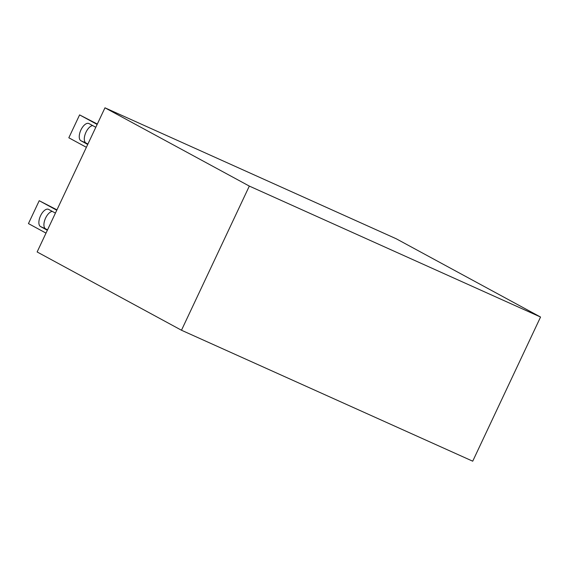 <?xml version="1.0" encoding="UTF-8"?>
<svg xmlns="http://www.w3.org/2000/svg" width="569" height="569" viewBox="0 0 569 569"><rect width="100%" height="100%" fill="white"/><g stroke="black" fill="none" stroke-linecap="round" stroke-linejoin="round"><path stroke-width="0.85" d="M104.966 107.811L396.202 238.76L540.55 317.04L249.322 186.084L104.966 107.811L37.134 251.96L181.483 330.24L249.322 186.084M181.483 330.24L472.718 461.189L540.55 317.04M87.726 144.441L80.905 140.742A9.488 4.566 114.2 0 1 80.848 130.137A9.488 4.566 114.2 0 1 88.835 123.509A9.488 4.566 114.2 0 1 88.984 123.58L95.805 127.285M86.381 147.307L68.828 137.783L79.596 114.902L97.15 124.419M79.596 114.902L97.327 124.049M92.69 125.593A9.488 4.566 -65.8 0 0 85.421 133.544A9.488 4.566 -65.8 0 0 85.962 143.018L87.903 144.071M47.348 230.253L40.527 226.547A9.488 4.566 114.2 0 1 40.47 215.943A9.488 4.566 114.2 0 1 48.457 209.314A9.488 4.566 114.2 0 1 48.607 209.392L55.428 213.091M46.004 233.112L28.45 223.589L39.218 200.708L56.772 210.231M39.218 200.708L56.95 209.854M52.312 211.398A9.488 4.566 -65.8 0 0 45.043 219.35A9.488 4.566 -65.8 0 0 45.584 228.823L47.526 229.876M40.527 226.547L45.584 228.823M80.905 140.742L85.962 143.018"/></g></svg>
